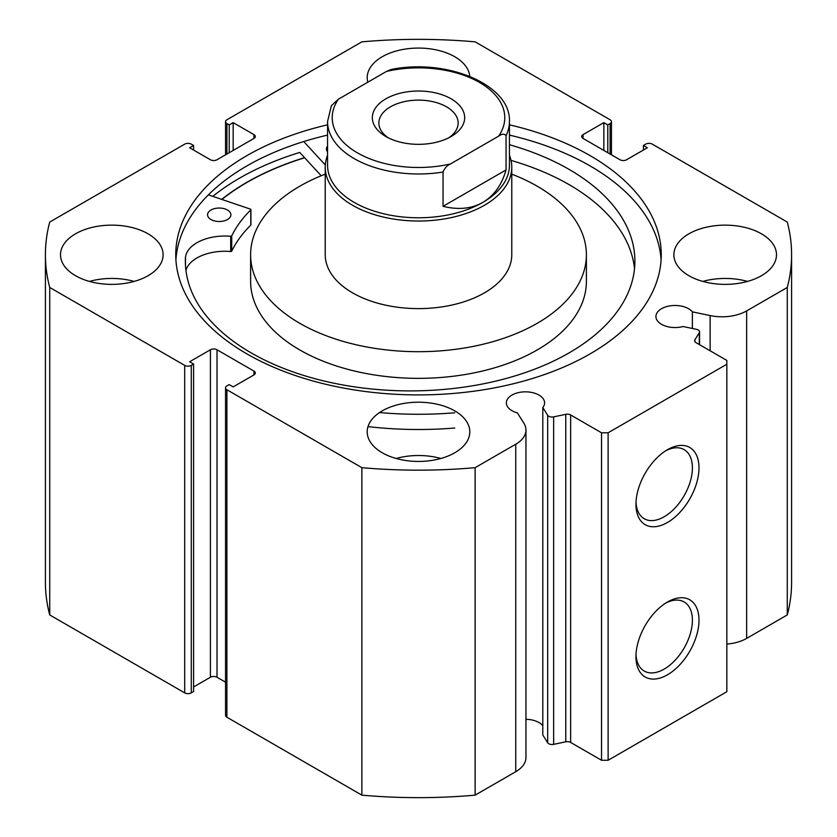 <?xml version="1.0" encoding="UTF-8"?>
<svg xmlns="http://www.w3.org/2000/svg" width="837" height="837" viewBox="0 0 837 837"><rect width="100%" height="100%" fill="white"/><g stroke="black" fill="none" stroke-linecap="round" stroke-linejoin="round"><path stroke-width="1.26" d="M208.392 194.854L250.451 209.135A0.931 0.534 180 0 1 250.786 209.867A194.006 112.012 0 0 0 231.723 235.888A0.931 0.534 180 0 1 230.688 236.275A39.506 22.808 0 0 0 185.479 257.346L185.448 264.921M210.809 219.43A11.655 6.727 180 0 1 207.566 214.774A11.655 6.727 180 0 1 214.879 208.528A11.655 6.727 180 0 1 227.643 210.118A11.655 6.727 180 0 1 230.886 214.774A11.655 6.727 180 0 1 223.573 221.02A11.655 6.727 180 0 1 210.809 219.43M327.56 151.915A11.655 6.727 180 0 1 326.44 149.028A11.655 6.727 180 0 1 327.56 146.151M185.448 257.346A224.776 129.766 0 0 0 185.354 261.134A224.776 129.766 0 0 0 247.815 350.902A224.776 129.766 0 0 0 493.903 381.557A224.776 129.766 0 0 0 634.896 261.134A224.776 129.766 0 0 0 572.435 171.365A224.776 129.766 0 0 0 509.44 144.717M634.509 268.75A224.776 129.766 0 0 0 572.435 186.599A224.776 129.766 0 0 0 511.03 160.411M454.773 412.787A256.509 148.086 180 0 1 379.538 412.557M454.773 428.021A256.509 148.086 180 0 1 367.998 426.608M321.209 175.76L299.74 152.439A253.004 146.067 0 0 0 212.818 196.36M325.3 164.973L303.737 141.547M250.786 224.557A0.931 0.534 180 0 1 250.786 225.101A194.006 112.012 0 0 0 231.723 251.121A0.931 0.534 180 0 1 230.688 251.508A39.506 22.808 0 0 0 185.919 270.361M185.479 257.346L185.479 265.507M451.143 136.525L451.143 136.525A46.171 26.658 0 0 0 451.143 98.829A46.171 26.658 0 0 0 385.857 98.829A46.171 26.658 0 0 0 385.857 136.525A46.171 26.658 0 0 0 451.143 136.525M388.337 137.854A39.642 22.892 180 0 1 378.858 123.008A39.642 22.892 180 0 1 390.471 106.822A39.642 22.892 180 0 1 433.671 101.863A39.642 22.892 180 0 1 458.142 123.008A39.642 22.892 180 0 1 448.663 137.854M482.803 202.397A90.94 52.501 180 0 1 383.702 213.78A90.94 52.501 180 0 1 327.56 165.276L327.56 121.48A90.94 52.501 0 0 0 443.055 172.035L443.055 206.31C458.299 210.087 471.545 208.779 482.803 202.397C493.956 195.837 501.708 185.019 506.061 169.932L506.061 135.657A90.94 52.501 0 0 0 509.44 121.48L509.44 165.276A90.94 52.501 180 0 1 482.803 202.397M509.44 155.211A93.273 53.85 180 0 1 511.773 167.18A93.273 53.85 180 0 1 484.456 205.253A93.273 53.85 180 0 1 382.802 216.929A93.273 53.85 180 0 1 325.227 167.18A93.273 53.85 180 0 1 327.56 155.211M443.055 172.035C444.646 168.132 447.125 165.433 450.494 163.937A86.274 49.812 180 0 1 357.493 152.899A86.274 49.812 180 0 1 338.378 99.205L386.506 71.417A86.274 49.812 180 0 1 479.507 82.455A86.274 49.812 180 0 1 498.622 136.149C502.001 133.763 504.481 133.596 506.061 135.657M509.44 121.48C510.988 84.453 446.226 58.098 391.13 69.492L386.506 71.417M338.378 99.205L331.4 105.65L327.56 121.48M443.055 206.31L506.061 169.932M450.494 163.937L498.622 136.149M325.3 252.586A93.273 53.85 0 0 0 325.227 254.762A93.273 53.85 0 0 0 416.617 308.602A93.273 53.85 0 0 0 511.7 256.928A93.273 53.85 0 0 0 511.773 254.762L511.773 167.18M325.227 174.159A167.892 96.935 0 0 0 250.744 250.849A167.892 96.935 0 0 0 250.608 254.762L250.608 281.41A167.892 96.935 0 0 0 415.121 378.324A167.892 96.935 0 0 0 586.256 285.323A167.892 96.935 0 0 0 586.392 281.41L586.392 254.762A167.892 96.935 0 0 0 511.773 174.159M250.608 254.762A167.892 96.935 0 0 0 415.121 351.676A167.892 96.935 0 0 0 586.256 258.664A167.892 96.935 0 0 0 586.392 254.762M304.668 157.785A242.51 140.009 0 0 0 221.899 199.436M699.282 344.52L699.282 332.781A4.666 2.689 0 0 0 699.565 331.86A4.666 2.689 0 0 0 698.204 329.956A4.666 2.689 0 0 0 696.499 329.339L683.128 326.524A19.125 11.038 0 0 1 661.533 324.327A19.125 11.038 0 0 1 655.926 316.522A19.125 11.038 0 0 1 667.727 306.321A19.125 11.038 0 0 1 688.569 308.717A19.125 11.038 0 0 1 692.377 311.845L692.377 328.47M525.95 719.318A19.125 11.038 180 0 1 538.986 722.551A19.125 11.038 180 0 1 542.805 725.7M253.946 374.903L253.946 371.094A4.666 2.689 180 0 1 255.306 372.999A4.666 2.689 180 0 1 253.946 374.903L233.167 386.893L229.212 384.612L226.9 385.941A4.666 2.689 0 0 0 225.54 387.845A4.666 2.689 0 0 0 226.9 389.749L361.866 467.674A373.093 215.402 0 0 0 475.134 467.674L515.749 444.217A34.819 20.098 0 0 0 525.95 430.009A34.819 20.098 0 0 0 523.847 423.135L517.381 412.882A19.125 11.038 180 0 1 511.951 410.685A19.125 11.038 180 0 1 506.354 402.879A19.125 11.038 180 0 1 518.155 392.679A19.125 11.038 180 0 1 538.986 395.074A19.125 11.038 180 0 1 544.594 402.879A19.125 11.038 180 0 1 542.805 407.535L542.805 735.022L547.67 742.743L547.67 415.257A4.666 2.689 0 0 0 553.644 416.868L565.76 414.325A4.666 2.689 180 0 1 570.646 414.953L601.521 432.781L608.122 432.781L726.84 364.231L726.84 360.423L695.966 342.605A4.666 2.689 180 0 1 694.595 340.701A4.666 2.689 180 0 1 694.877 339.78L694.877 341.622M667.476 602.023L667.476 602.012A44.57 25.727 -60 0 1 698.989 620.207A44.57 25.727 -60 0 1 667.476 674.789A44.57 25.727 -60 0 1 635.963 656.595A44.57 25.727 -60 0 1 667.476 602.012L667.476 602.012M636.015 654.618A39.904 23.038 120 0 0 644.228 671.054A39.904 23.038 120 0 0 664.18 669.087A39.904 23.038 120 0 0 690.253 633.923A39.904 23.038 120 0 0 684.132 601.949A39.904 23.038 120 0 0 665.781 603.048M667.476 449.699L667.476 449.699A44.57 25.727 -60 0 1 698.989 467.893A44.57 25.727 -60 0 1 667.476 522.476A44.57 25.727 -60 0 1 635.963 504.282A44.57 25.727 -60 0 1 667.476 449.699L667.476 449.699M636.015 502.305A39.904 23.038 120 0 0 644.228 518.741A39.904 23.038 120 0 0 664.18 516.764A39.904 23.038 120 0 0 690.253 481.599A39.904 23.038 120 0 0 684.132 449.626A39.904 23.038 120 0 0 665.781 450.735M661.084 259.899A242.751 140.145 0 0 0 590.148 165.946A242.751 140.145 0 0 0 509.44 135.102M327.56 124.818A242.751 140.145 0 0 0 175.749 254.762A242.751 140.145 0 0 0 246.852 353.863A242.751 140.145 0 0 0 511.397 384.235A242.751 140.145 0 0 0 661.251 254.762A242.751 140.145 0 0 0 590.148 155.661A242.751 140.145 0 0 0 509.44 124.818M148.086 233.816A51.298 29.619 0 0 0 92.175 227.392A51.298 29.619 0 0 0 60.505 254.762A51.298 29.619 0 0 0 75.539 275.708A51.298 29.619 0 0 0 131.44 282.121A51.298 29.619 0 0 0 163.11 254.762A51.298 29.619 0 0 0 148.086 233.816M134.171 281.41A51.298 29.619 0 0 0 89.444 281.41M469.745 76.355A51.298 29.619 0 0 0 454.773 56.749A51.298 29.619 0 0 0 398.872 50.325A51.298 29.619 0 0 0 367.202 77.695A51.298 29.619 0 0 0 367.799 82.214M454.773 410.883A51.298 29.619 0 0 0 398.872 404.459A51.298 29.619 0 0 0 367.202 431.829A51.298 29.619 0 0 0 382.227 452.765A51.298 29.619 0 0 0 438.128 459.189A51.298 29.619 0 0 0 469.798 431.829A51.298 29.619 0 0 0 454.773 410.883M440.869 458.477A51.298 29.619 0 0 0 396.131 458.477M761.461 233.816A51.298 29.619 0 0 0 705.56 227.392A51.298 29.619 0 0 0 673.89 254.762A51.298 29.619 0 0 0 688.914 275.708A51.298 29.619 0 0 0 744.825 282.121A51.298 29.619 0 0 0 776.495 254.762A51.298 29.619 0 0 0 761.461 233.816M747.556 281.41A51.298 29.619 0 0 0 702.829 281.41M610.1 154.039L610.1 123.583A4.666 2.689 0 0 0 611.46 121.679A4.666 2.689 0 0 0 610.1 119.775L475.134 41.85A373.093 215.402 0 0 0 361.866 41.85L226.9 119.775A4.666 2.689 0 0 0 225.54 121.679A4.666 2.689 0 0 0 226.9 123.583L226.9 154.039M253.946 134.621A4.666 2.689 180 0 1 255.306 136.525A4.666 2.689 180 0 1 253.946 138.429L253.946 134.621L233.167 122.631L229.212 124.912L226.9 123.583M184.695 365.382A4.666 2.689 0 0 0 191.286 365.382L191.286 692.858A4.666 2.689 180 0 1 184.695 692.858L184.695 365.382L49.728 287.457A373.093 215.402 0 0 1 45.407 254.762A373.093 215.402 0 0 1 49.728 222.056L184.695 144.142A4.666 2.689 0 0 1 191.286 144.142L193.598 145.471L189.633 147.762L210.411 159.752A4.666 2.689 180 0 0 217.013 159.752L253.946 138.429M210.411 349.761A4.666 2.689 180 0 1 217.013 349.761L217.013 677.248A4.666 2.689 0 0 0 210.411 677.248L210.411 349.761L189.633 361.762L193.598 364.043L191.286 365.382M253.946 371.094L217.013 349.761M542.805 407.535L547.67 415.257M699.282 332.781L694.877 339.78M746.656 310.904L746.656 638.39L787.272 614.944L787.272 287.457L746.656 310.904A34.819 20.098 180 0 1 710.132 315.58L692.377 311.845M787.272 287.457A373.093 215.402 0 0 0 791.593 254.762A373.093 215.402 0 0 0 787.272 222.056L652.305 144.142A4.666 2.689 0 0 0 645.714 144.142L643.402 145.471L647.367 147.762L626.589 159.752A4.666 2.689 180 0 1 619.987 159.752L583.054 138.429A4.666 2.689 180 0 1 581.694 136.525A4.666 2.689 180 0 1 583.054 134.621L583.054 138.429M610.1 123.583L607.788 124.912L603.833 122.631L583.054 134.621M787.272 614.944A373.093 215.402 0 0 0 791.593 582.238L791.593 254.762M746.656 638.39A34.819 20.098 180 0 1 726.84 644.082M608.122 432.781L608.122 760.258L726.84 691.718L726.84 364.231M608.122 760.258L601.521 760.258L601.521 432.781M570.646 414.953L570.646 742.429L601.521 760.258M570.646 742.429A4.666 2.689 0 0 0 565.76 741.802L565.76 414.325M553.644 416.868L553.644 744.355L565.76 741.802M553.644 744.355A4.666 2.689 180 0 1 547.67 742.743M226.9 389.749L226.9 717.225L361.866 795.15A373.093 215.402 0 0 0 475.134 795.15L515.749 771.704A34.819 20.098 0 0 0 525.95 757.485L525.95 430.009M226.9 717.225A4.666 2.689 180 0 1 225.54 715.321L225.54 387.845M217.013 677.248L225.54 682.165M193.598 686.957L210.411 677.248M191.286 692.858L193.598 691.529L193.598 364.043M45.407 254.762L45.407 582.238A373.093 215.402 0 0 0 49.728 614.944L184.695 692.858M49.728 287.457L49.728 614.944M361.866 795.15L361.866 467.674M475.134 467.674L475.134 795.15M643.402 150.043L643.402 145.471M603.833 150.419L603.833 122.631M607.788 152.711L607.788 124.912M229.212 152.711L229.212 124.912M233.167 150.419L233.167 122.631M193.598 150.043L193.598 145.471M327.56 135.102A242.751 140.145 0 0 0 175.916 259.899M304.553 157.67A242.751 140.145 0 0 0 221.69 199.373M231.723 235.888L231.723 251.121M250.786 209.867L250.786 225.101M230.688 236.275L230.688 251.508M515.749 444.217L515.749 771.704M710.132 315.58L710.132 350.787M250.912 209.595L250.912 224.829M325.227 254.762L325.227 167.18M225.54 154.835L225.54 121.679M611.46 121.679L611.46 154.835M699.565 331.86L699.565 344.677"/></g></svg>
